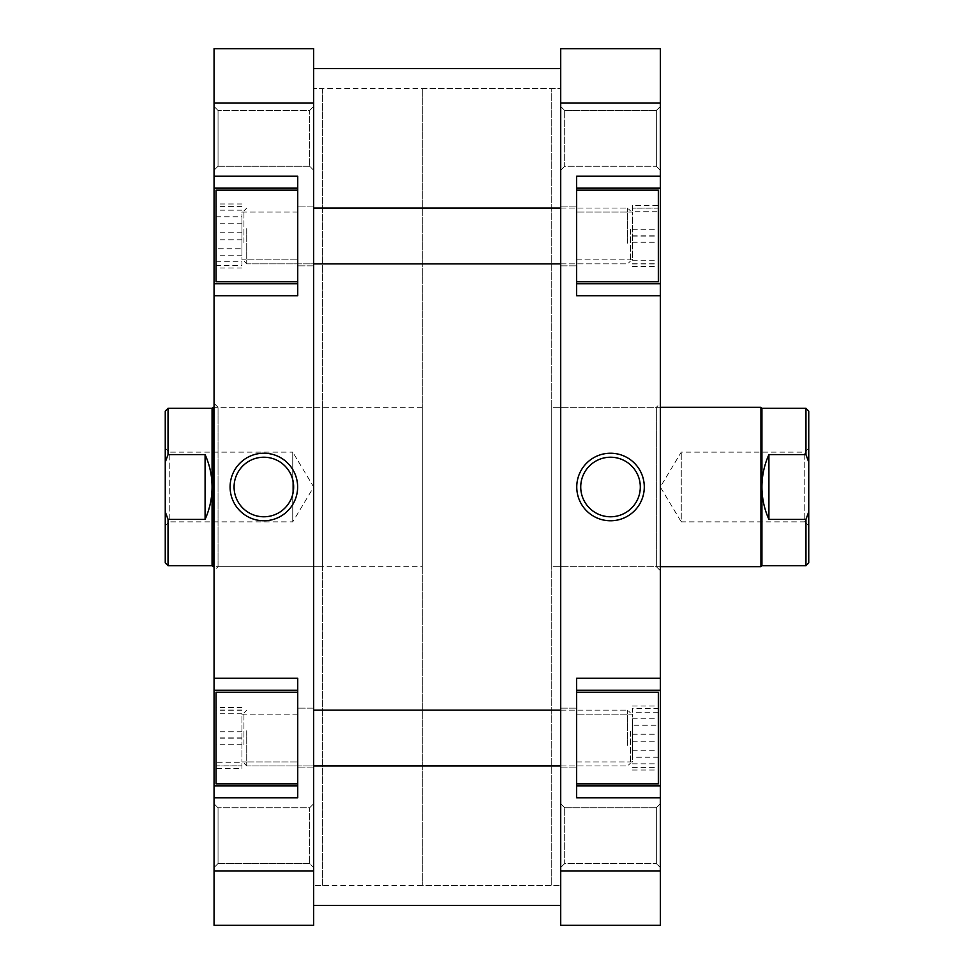 <?xml version="1.0" encoding="UTF-8"?>
<svg xmlns="http://www.w3.org/2000/svg" width="974" height="974" viewBox="0 0 974 974"><rect width="100%" height="100%" fill="white"/><g stroke="black" fill="none" stroke-linecap="round" stroke-linejoin="round"><path stroke-width="0.73" stroke-dasharray="4.87 3.65" d="M560.72 89.158L560.72 885.451L560.72 89.158M313.677 89.158L313.677 885.451L313.677 89.158M313.677 904.736L313.677 68.618L313.677 904.736M560.72 904.736L560.72 68.618L560.72 904.736M576.657 692.21L658.339 692.21L658.339 783.851L658.339 692.21L658.339 783.851L576.657 783.851L576.657 692.21L576.657 783.851M576.657 190.149L658.339 190.149L658.339 281.79L658.339 190.149L658.339 281.79L576.657 281.79L576.657 190.149L576.657 281.79M656.342 807.75L660.323 803.769L660.323 867.53L660.323 803.769L660.323 867.53L660.323 803.769L656.342 807.75L656.342 863.536L660.323 867.53L656.342 863.536L656.342 807.75L656.342 863.536L656.342 807.75L564.701 807.75L560.72 803.769L560.72 867.53L560.72 803.769L560.72 867.53L560.72 803.769L564.701 807.75L564.701 863.536L560.72 867.53L564.701 863.536L656.342 863.536L564.701 863.536L564.701 807.75L564.701 863.536L564.701 807.75L656.342 807.75M656.342 110.464L660.323 106.47L660.323 170.231L660.323 106.47L660.323 170.231L660.323 106.47L656.342 110.464L656.342 166.25L660.323 170.231L656.342 166.25L656.342 110.464L656.342 166.25L656.342 110.464L564.701 110.464L560.72 106.47L560.72 170.231L560.72 106.47L560.72 170.231L560.72 106.47L564.701 110.464L564.701 166.25L560.72 170.231L564.701 166.25L656.342 166.25L564.701 166.25L564.701 110.464L564.701 166.25L564.701 110.464L656.342 110.464M660.323 570.679L656.342 566.685L551.747 566.685L551.747 407.315L656.342 407.315L656.342 566.685L656.342 407.315L660.323 403.321L660.323 570.679L660.323 403.321M610.515 457.22A29.78 29.78 0 0 0 580.735 487A29.78 29.78 0 0 0 610.515 516.78A29.78 29.78 0 0 0 640.308 487A29.78 29.78 0 0 0 610.515 457.22M422.253 88.549L551.747 88.549L551.747 885.451L560.72 885.451L313.677 885.451L322.637 885.451L322.637 88.549L313.677 88.549L313.677 885.451L313.677 88.549L560.72 88.549L560.72 885.451L560.72 88.549L551.747 88.549L551.747 885.451L551.747 88.549L551.747 885.451L422.253 885.451L422.253 88.549L422.253 885.451M660.323 407.315L551.747 407.315L551.747 566.685L551.747 407.315L551.747 566.685L660.323 566.685M560.72 206.086L576.657 206.086L576.657 265.853L576.657 206.086L576.657 265.853L576.657 206.086L560.72 206.086L560.72 265.853L576.657 265.853L560.72 265.853L560.72 206.086M560.72 708.147L576.657 708.147L576.657 767.914L576.657 708.147L576.657 767.914L576.657 708.147L560.72 708.147L560.72 767.914L576.657 767.914L560.72 767.914L560.72 708.147M632.43 761.936L576.657 761.936L576.657 714.125L576.657 761.936L576.657 714.125L576.657 761.936L632.43 761.936L632.43 714.125L576.657 714.125L632.43 714.125L632.43 761.936M632.43 259.875L576.657 259.875L576.657 212.064L576.657 259.875L576.657 212.064L576.657 259.875L632.43 259.875L632.43 212.064L576.657 212.064L632.43 212.064L632.43 259.875M576.657 690.213L660.323 690.213L576.657 690.213L576.657 797.791L576.657 678.257L576.657 690.213L576.657 678.257L660.323 678.257L660.323 283.787L576.657 283.787L576.657 176.209L576.657 283.787L576.657 176.209L660.323 176.209L660.323 48.7L560.72 48.7L560.72 925.3L660.323 925.3L660.323 785.835L576.657 785.835L576.657 690.213L660.323 690.213L660.323 785.835L576.657 785.835L660.323 785.835M660.323 295.743L576.657 295.743L576.657 283.787L660.323 283.787L660.323 176.209M660.323 797.791L576.657 797.791L576.657 785.835M660.323 690.213L660.323 678.257M660.323 871.024L560.72 871.024M560.72 102.976L660.323 102.976M576.657 188.165L660.323 188.165M576.657 283.787L660.323 283.787M658.339 757.236L658.339 706.028L658.339 770.02L658.339 757.236L632.43 757.236L632.43 725.24L658.339 725.24M658.339 208.144L658.339 263.93L658.339 208.144L632.43 208.144L658.339 208.01M658.339 211.735L658.339 266.462L658.339 211.735L632.43 211.735L632.43 205.49L658.339 205.49M658.339 712.225L658.339 767.622L658.339 712.225L632.43 712.225L632.43 708.427L658.339 708.427M632.43 725.24L632.43 757.236M632.43 770.02L658.339 770.02M632.43 750.808L658.339 750.808M632.43 718.824L658.339 718.824M632.43 706.028L658.339 706.028M632.43 236.11L658.339 236.11M632.43 263.93L658.339 263.93M632.43 263.796L658.339 263.796M632.43 235.842L658.339 235.842M632.43 205.49L632.43 211.735M632.43 242.222L658.339 242.222M632.43 266.462L658.339 266.462M632.43 260.216L658.339 260.216M632.43 229.73L658.339 229.73M632.43 708.427L632.43 712.225M632.43 741.823L658.339 741.823M632.43 767.622L658.339 767.622M632.43 763.823L658.339 763.823M632.43 734.226L658.339 734.226M297.74 281.79L216.045 281.79L216.045 190.149L216.045 281.79L216.045 190.149L297.74 190.149L297.74 281.79L297.74 190.149M297.74 783.851L216.045 783.851L216.045 692.21L216.045 783.851L216.045 692.21L297.74 692.21L297.74 783.851L297.74 692.21M218.042 166.25L214.061 170.231L214.061 106.47L214.061 170.231L214.061 106.47L214.061 170.231L218.042 166.25L218.042 110.464L214.061 106.47L218.042 110.464L218.042 166.25L218.042 110.464L218.042 166.25L309.683 166.25L313.677 170.231L313.677 106.47L313.677 170.231L313.677 106.47L313.677 170.231L309.683 166.25L309.683 110.464L313.677 106.47L309.683 110.464L218.042 110.464L309.683 110.464L309.683 166.25L309.683 110.464L309.683 166.25L218.042 166.25M218.042 863.536L214.061 867.53L214.061 803.769L214.061 867.53L214.061 803.769L214.061 867.53L218.042 863.536L218.042 807.75L214.061 803.769L218.042 807.75L218.042 863.536L218.042 807.75L218.042 863.536L309.683 863.536L313.677 867.53L313.677 803.769L313.677 867.53L313.677 803.769L313.677 867.53L309.683 863.536L309.683 807.75L313.677 803.769L309.683 807.75L218.042 807.75L309.683 807.75L309.683 863.536L309.683 807.75L309.683 863.536L218.042 863.536M214.061 403.321L218.042 407.315L322.637 407.315L322.637 566.685L218.042 566.685L218.042 407.315L218.042 566.685L214.061 570.679L214.061 403.321L214.061 570.679M263.869 516.78A29.78 29.78 0 0 0 293.649 487A29.78 29.78 0 0 0 263.869 457.22A29.78 29.78 0 0 0 234.077 487A29.78 29.78 0 0 0 263.869 516.78M322.637 88.549L322.637 885.451M322.637 566.685L322.637 407.315M313.677 767.914L297.74 767.914L297.74 708.147L297.74 767.914L297.74 708.147L297.74 767.914L313.677 767.914L313.677 708.147L297.74 708.147L313.677 708.147L313.677 767.914M313.677 265.853L297.74 265.853L297.74 206.086L297.74 265.853L297.74 206.086L297.74 265.853L313.677 265.853L313.677 206.086L297.74 206.086L313.677 206.086L313.677 265.853M241.954 212.064L297.74 212.064L297.74 259.875L297.74 212.064L297.74 259.875L297.74 212.064L241.954 212.064L241.954 259.875L297.74 259.875L241.954 259.875L241.954 212.064M241.954 714.125L297.74 714.125L297.74 761.936L297.74 714.125L297.74 761.936L297.74 714.125L241.954 714.125L241.954 761.936L297.74 761.936L241.954 761.936L241.954 714.125M297.74 283.787L214.061 283.787L297.74 283.787L297.74 176.209L297.74 295.743L297.74 283.787L297.74 295.743L214.061 295.743L214.061 690.213L297.74 690.213L297.74 797.791L297.74 690.213L297.74 797.791L214.061 797.791L214.061 925.3L313.677 925.3L313.677 48.7L214.061 48.7L214.061 188.165L297.74 188.165L297.74 283.787L214.061 283.787L214.061 188.165L297.74 188.165L214.061 188.165M214.061 678.257L297.74 678.257L297.74 690.213L214.061 690.213L214.061 797.791M214.061 176.209L297.74 176.209L297.74 188.165M214.061 283.787L214.061 295.743M214.061 102.976L313.677 102.976M313.677 871.024L214.061 871.024M297.74 785.835L214.061 785.835M297.74 690.213L214.061 690.213M216.045 216.764L216.045 267.972L216.045 203.98L216.045 216.764L241.954 216.764L241.954 248.76L216.045 248.76M216.045 765.856L216.045 710.07L216.045 765.856L241.954 765.856L216.045 765.99M216.045 762.265L216.045 707.538L216.045 762.265L241.954 762.265L241.954 768.51L216.045 768.51M216.045 261.775L216.045 206.378L216.045 261.775L241.954 261.775L241.954 265.573L216.045 265.573M241.954 248.76L241.954 216.764M241.954 203.98L216.045 203.98M241.954 223.192L216.045 223.192M241.954 255.176L216.045 255.176M241.954 267.972L216.045 267.972M241.954 737.89L216.045 737.89M241.954 710.07L216.045 710.07M241.954 710.204L216.045 710.204M241.954 738.158L216.045 738.158M241.954 768.51L241.954 762.265M241.954 731.778L216.045 731.778M241.954 707.538L216.045 707.538M241.954 713.784L216.045 713.784M241.954 744.27L216.045 744.27M241.954 265.573L241.954 261.775M241.954 232.177L216.045 232.177M241.954 206.378L216.045 206.378M241.954 210.177L216.045 210.177M241.954 239.774L216.045 239.774M805.961 565.699L805.961 519.386L808.749 511.849L808.749 562.911M761.936 408.301L761.936 487C761.96 475.714 764.286 464.915 768.912 454.614L805.961 454.614L805.961 408.301M808.749 525.85L804.768 521.869L804.768 452.131L804.768 521.869L681.252 521.869L681.252 452.131L681.252 521.869L660.299 487L681.252 452.131L804.768 452.131L808.749 448.15L808.749 525.85L808.749 448.15M422.253 566.685L422.253 407.315L422.253 566.685L214.061 566.685M213.062 407.315L213.062 566.685M422.253 407.315L214.061 407.315M212.064 408.301L212.064 565.699M165.251 525.85L169.233 521.869L169.233 452.131L292.748 452.131L292.748 521.869L292.748 452.131L313.701 487L292.748 521.869L169.233 521.869L169.233 452.131L165.251 448.15L165.251 525.85L165.251 448.15M168.039 565.699L168.039 519.386L165.251 511.849L165.251 462.151L168.039 454.614L168.039 408.301M165.251 511.849L165.251 562.911M165.251 411.089L165.251 462.151M168.039 519.386L205.088 519.386L205.088 454.614L168.039 454.614M205.088 519.386C209.714 509.085 212.04 498.286 212.064 487C212.04 475.714 209.714 464.915 205.088 454.614M808.749 511.849L808.749 462.151L805.961 454.614M808.749 411.089L808.749 462.151M805.961 519.386L768.912 519.386L768.912 454.614M768.912 519.386C764.286 509.085 761.96 498.286 761.936 487L761.936 565.699M760.938 407.315L760.938 566.685M243.938 744.623L243.938 712.919L243.938 744.623M246.726 730.695L246.726 765.917L246.726 730.695M630.446 731.425L630.446 763.129L630.446 731.425M627.658 745.354L627.658 710.131L627.658 745.354M243.938 242.575L243.938 210.871L243.938 242.575M246.726 228.647L246.726 263.869L246.726 228.647M630.446 229.377L630.446 261.081L630.446 229.377M627.658 243.305L627.658 208.083L627.658 243.305M560.72 765.917L627.658 765.917L630.446 763.129L627.658 765.917L246.726 765.917L243.938 763.129L246.726 765.917L313.677 765.917M313.677 710.131L627.658 710.131L630.446 712.919L627.658 710.131L560.72 710.131M243.938 712.919L246.726 710.131L243.938 712.919M560.72 263.869L627.658 263.869L630.446 261.081L627.658 263.869L246.726 263.869L243.938 261.081L246.726 263.869L313.677 263.869M313.677 208.083L627.658 208.083L630.446 210.871L627.658 208.083L560.72 208.083M243.938 210.871L246.726 208.083L243.938 210.871"/><path stroke-width="1.46" d="M576.657 190.149L658.339 190.149L658.339 281.79L576.657 281.79M576.657 692.21L658.339 692.21L658.339 783.851L576.657 783.851M610.515 520.773A33.773 33.773 0 0 1 576.754 487A33.773 33.773 0 0 1 610.515 453.227A33.773 33.773 0 0 1 644.289 487A33.773 33.773 0 0 1 610.515 520.773M610.515 457.22A29.78 29.78 0 0 0 580.735 487A29.78 29.78 0 0 0 610.515 516.78A29.78 29.78 0 0 0 640.308 487A29.78 29.78 0 0 0 610.515 457.22M576.657 785.835L660.323 785.835L660.323 871.024L560.72 871.024L560.72 48.7L660.323 48.7L660.323 176.209L576.657 176.209L576.657 295.743L660.323 295.743L660.323 188.165L576.657 188.165M660.323 295.743L660.323 678.257L576.657 678.257L576.657 797.791L660.323 797.791M660.323 176.209L660.323 188.165M660.323 678.257L660.323 690.213L576.657 690.213M660.323 785.835L660.323 690.213M660.323 871.024L660.323 925.3L560.72 925.3L560.72 871.024M560.72 102.976L660.323 102.976M576.657 283.787L660.323 283.787M297.74 783.851L216.045 783.851L216.045 692.21L297.74 692.21M297.74 281.79L216.045 281.79L216.045 190.149L297.74 190.149M263.869 453.227A33.773 33.773 0 0 1 297.63 487A33.773 33.773 0 0 1 263.869 520.773A33.773 33.773 0 0 1 230.095 487A33.773 33.773 0 0 1 263.869 453.227M263.869 516.78A29.78 29.78 0 0 0 293.649 487A29.78 29.78 0 0 0 263.869 457.22A29.78 29.78 0 0 0 234.077 487A29.78 29.78 0 0 0 263.869 516.78M297.74 188.165L214.061 188.165L214.061 102.976L313.677 102.976L313.677 925.3L214.061 925.3L214.061 797.791L297.74 797.791L297.74 678.257L214.061 678.257L214.061 785.835L297.74 785.835M214.061 678.257L214.061 295.743L297.74 295.743L297.74 176.209L214.061 176.209M214.061 797.791L214.061 785.835M214.061 295.743L214.061 283.787L297.74 283.787M214.061 188.165L214.061 283.787M214.061 102.976L214.061 48.7L313.677 48.7L313.677 102.976M313.677 871.024L214.061 871.024M297.74 690.213L214.061 690.213M808.749 462.151L808.749 562.911L805.961 565.699L805.961 519.386L768.912 519.386L768.912 454.614C764.286 464.915 761.96 475.714 761.936 487L761.936 408.301L805.961 408.301L805.961 454.614L808.749 462.151L808.749 411.089L805.961 408.301M660.323 566.685L760.938 566.685L760.938 407.315L660.323 407.315M761.936 408.301L760.938 407.315M768.912 519.386C764.286 509.085 761.96 498.286 761.936 487L761.936 565.699L760.938 566.685M165.251 562.911L165.251 511.849L168.039 519.386L168.039 565.699L165.251 562.911M214.061 566.685L213.062 566.685L213.062 407.315L214.061 407.315M213.062 566.685L212.064 565.699L212.064 408.301L168.039 408.301L168.039 454.614L205.088 454.614C209.714 464.915 212.04 475.714 212.064 487C212.04 498.286 209.714 509.085 205.088 519.386L168.039 519.386M212.064 408.301L213.062 407.315M168.039 454.614L165.251 462.151L165.251 511.849M165.251 462.151L165.251 411.089L168.039 408.301M205.088 454.614L205.088 519.386M805.961 454.614L768.912 454.614M808.749 511.849L805.961 519.386M313.677 905.382L560.72 905.382M313.677 68.618L560.72 68.618M212.064 565.699L168.039 565.699M761.936 565.699L805.961 565.699M560.72 765.917L313.677 765.917M560.72 710.131L313.677 710.131M560.72 263.869L313.677 263.869M560.72 208.083L313.677 208.083"/></g></svg>
